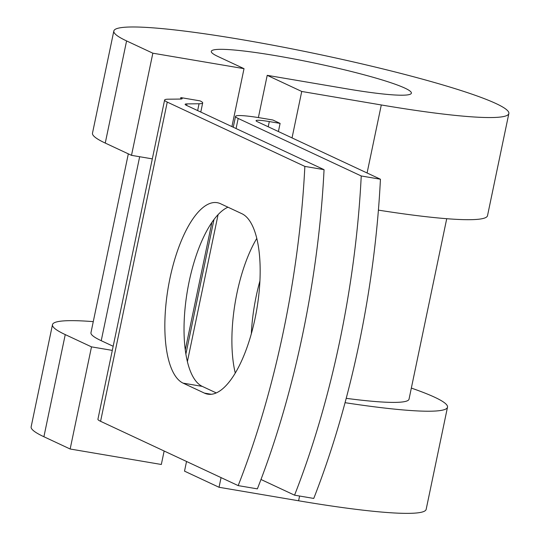 <?xml version="1.0" encoding="UTF-8"?>
<svg xmlns="http://www.w3.org/2000/svg" width="540" height="540" viewBox="0 0 540 540"><rect width="100%" height="100%" fill="white"/><g stroke="black" fill="none" stroke-linecap="round" stroke-linejoin="round"><path stroke-width="0.81" d="M255.089 318.33A92.043 34.135 -80.4 0 0 241.913 213.719L220.57 203.742A92.043 34.135 -80.4 0 0 217.222 202.689A92.043 34.135 -80.4 0 0 169.007 283.115A92.043 34.135 -80.4 0 0 183.087 383.137L204.437 393.113A92.043 34.135 -80.4 0 0 207.785 394.166A92.043 34.135 -80.4 0 0 255.089 318.33M251.329 333.761A92.043 34.135 99.6 0 1 256.176 296.332A92.043 34.135 99.6 0 1 259.936 280.901M235.265 373.025A92.043 34.135 99.6 0 1 236.979 293.078A92.043 34.135 99.6 0 1 256.804 238.383M260.982 479.48L294.557 495.173L313.754 498.433A409.448 151.835 99.6 0 0 380.437 179.226L257.377 121.709A20.966 1.985 -168.2 0 1 256.055 120.677A20.966 1.985 -168.2 0 1 269.305 121.568L280.105 123.404L272.835 120.002L262.035 118.172A41.931 3.962 -168.2 0 0 235.528 116.39L233.267 127.231M294.557 495.173A409.448 151.835 -80.4 0 0 361.24 175.972L238.181 118.456A41.931 3.962 -168.2 0 1 235.528 116.39M361.24 175.972L380.437 179.226M186.941 103.903L199.064 103.761A41.931 3.962 -168.2 0 0 202.682 102.924A41.931 3.962 -168.2 0 0 200.029 100.865L180.833 97.605A20.966 1.985 -168.2 0 1 182.162 98.638A20.966 1.985 -168.2 0 1 180.353 99.056L168.23 99.198A41.931 3.962 11.8 0 0 164.612 100.035L97.922 419.236A41.931 3.962 11.8 0 0 100.575 421.301L238.174 485.608L257.364 488.869A409.448 151.835 99.6 0 0 324.054 169.661L186.455 105.354A20.966 1.985 11.8 0 1 185.132 104.321A20.966 1.985 11.8 0 1 186.941 103.903L186.624 105.428M164.612 100.035A41.931 3.962 11.8 0 0 167.258 102.094L304.857 166.408A409.448 151.835 99.6 0 1 238.174 485.608M227.961 207.198A92.043 34.135 -80.4 0 0 186.388 297.277A92.043 34.135 -80.4 0 0 202.284 386.39L216.243 392.911M304.857 166.408L324.054 169.661M278.404 131.537L280.105 123.404M139.664 156.728L101.23 340.7A162.472 15.356 -168.2 0 1 90.956 332.707L128.324 153.853M446.729 218.707L409.03 399.161A162.472 15.356 -168.2 0 1 346.207 398.338M101.23 340.7L113.164 346.275M180.833 97.605L180.529 99.05M258.383 117.572L267.212 75.33L346.775 88.83A102.202 9.659 -168.2 0 0 411.386 93.164A102.202 9.659 -168.2 0 0 313.322 62.809A102.202 9.659 -168.2 0 0 211.302 51.367A102.202 9.659 -168.2 0 0 217.769 56.396L244.019 68.661L152.847 53.197L126.59 40.925A201.778 19.076 -168.2 0 1 113.832 31.003A201.778 19.076 -168.2 0 1 315.245 53.595A201.778 19.076 -168.2 0 1 508.856 113.528A201.778 19.076 -168.2 0 1 381.301 104.963L301.732 91.463L292.032 137.909M221.063 477.617L219.044 487.276L184.518 471.143L186.536 461.477M411.345 388.085A201.778 19.076 -168.2 0 1 447.505 407.194L426.168 509.342A201.778 19.076 -168.2 0 1 298.607 500.776L219.044 487.276M126.59 40.925L105.253 143.073A201.778 19.076 -168.2 0 1 92.495 133.15L113.832 31.003M508.856 113.528L487.519 215.676A201.778 19.076 -168.2 0 1 378.405 210.128M112.306 350.393L91.496 346.862L65.246 334.598A201.778 19.076 -168.2 0 1 52.481 324.668A201.778 19.076 -168.2 0 1 93.272 321.638M447.505 407.194A201.778 19.076 -168.2 0 1 345.047 402.685M65.246 334.598L43.902 436.739A201.778 19.076 -168.2 0 1 31.145 426.816L52.481 324.668M105.253 143.073L131.504 155.345L152.321 158.875M152.847 53.197L131.504 155.345M267.212 75.33L301.732 91.463M43.902 436.739L70.153 449.01L161.332 464.474L164.147 451.008M185.261 349.954L211.896 222.453M231.917 126.603L244.019 68.661M91.496 346.862L70.153 449.01M167.258 102.094L100.575 421.301M238.181 118.456L236.075 128.54M218.086 214.643L187.38 361.645M199.064 103.761L197.64 110.579M269.305 121.568L268.218 126.779M202.284 386.39L183.087 383.137M211.288 394.274L204.437 393.113M381.301 104.963L367.085 172.989M299.599 496.031L298.607 500.776M202.682 102.924L200.779 112.043M213.982 219.544L185.868 354.125"/></g></svg>
